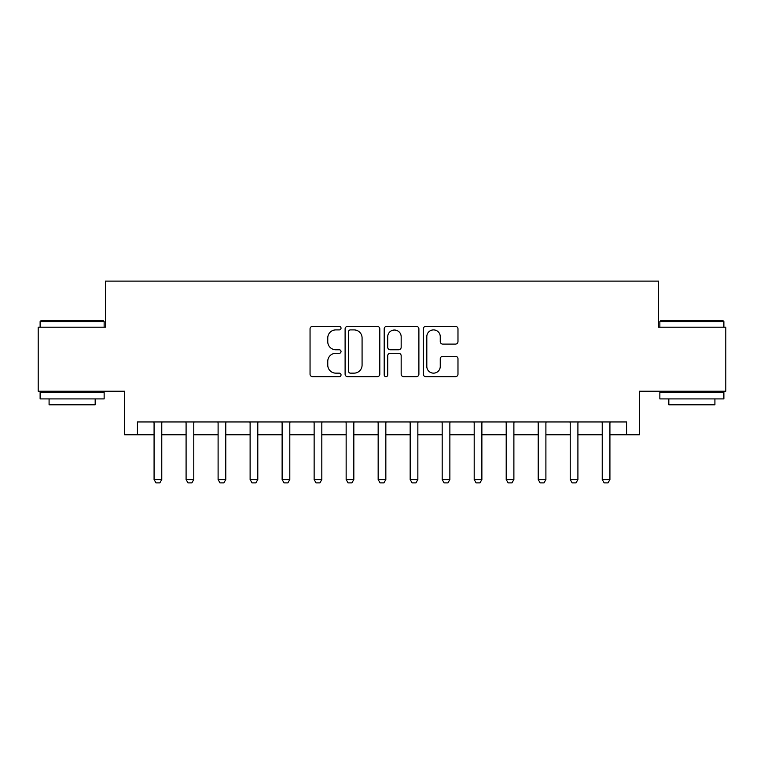 <?xml version="1.0" encoding="UTF-8"?>
<svg xmlns="http://www.w3.org/2000/svg" width="764" height="764" viewBox="0 0 764 764"><rect width="100%" height="100%" fill="white"/><g stroke="black" fill="none" stroke-linecap="round" stroke-linejoin="round"><path stroke-width="1.15" d="M341.031 328.148A1.757 1.757 0 0 0 339.264 326.39L312.562 326.39A2.512 2.512 0 0 0 310.05 328.902L310.05 374.15A2.512 2.512 0 0 0 312.562 376.662L339.264 376.662A1.757 1.757 0 0 0 341.031 374.904A1.757 1.757 0 0 0 339.264 373.147L335.807 373.147A8.041 8.041 0 0 1 327.766 365.096L327.766 361.324A8.041 8.041 0 0 1 335.807 353.283L339.264 353.283A1.757 1.757 0 0 0 341.031 351.526A1.757 1.757 0 0 0 339.264 349.769L335.807 349.769A8.041 8.041 0 0 1 327.766 341.718L327.766 337.955A8.041 8.041 0 0 1 335.807 329.905L339.264 329.905A1.757 1.757 0 0 0 341.031 328.148M455.459 344.106A2.512 2.512 0 0 0 457.98 341.594L457.98 328.902A2.512 2.512 0 0 0 455.459 326.39L425.796 326.39A2.512 2.512 0 0 0 423.285 328.902L423.285 374.15A2.512 2.512 0 0 0 425.796 376.662L455.459 376.662A2.512 2.512 0 0 0 457.98 374.15L457.98 358.813A2.512 2.512 0 0 0 455.459 356.301L442.767 356.301A2.512 2.512 0 0 0 440.255 358.813L440.255 366.414A6.723 6.723 0 0 1 433.532 373.147A6.723 6.723 0 0 1 426.809 366.414L426.809 336.628A6.723 6.723 0 0 1 433.532 329.905A6.723 6.723 0 0 1 440.255 336.628L440.255 341.594A2.512 2.512 0 0 0 442.767 344.106L455.459 344.106M137.434 434.754L137.434 421.948L626.566 421.948L626.566 434.754L639.372 434.754L639.372 391.216L725.8 391.216L725.8 327.193L658.578 327.193L658.578 281.104L105.422 281.104L105.422 327.193L38.2 327.193L38.2 391.216L124.627 391.216L124.627 434.754L154.08 434.754M379.803 328.902A2.512 2.512 0 0 0 377.282 326.39L347.63 326.39A2.512 2.512 0 0 0 345.108 328.902L345.108 374.15A2.512 2.512 0 0 0 347.63 376.662L377.282 376.662A2.512 2.512 0 0 0 379.803 374.15L379.803 328.902M386.718 326.39L416.37 326.39A2.512 2.512 0 0 1 418.892 328.902L418.892 374.15A2.512 2.512 0 0 1 416.37 376.662L403.678 376.662A2.512 2.512 0 0 1 401.167 374.15L401.167 355.795A2.512 2.512 0 0 0 398.655 353.283L390.232 353.283A2.512 2.512 0 0 0 387.72 355.795L387.72 374.904A1.757 1.757 0 0 1 385.963 376.662A1.757 1.757 0 0 1 384.197 374.904L384.197 328.902A2.512 2.512 0 0 1 386.718 326.39M161.767 434.754L186.091 434.754M193.779 434.754L218.103 434.754M225.781 434.754L250.114 434.754M257.793 434.754L282.126 434.754M289.804 434.754L314.138 434.754M321.816 434.754L346.149 434.754M353.827 434.754L378.161 434.754M385.839 434.754L410.172 434.754M417.851 434.754L442.184 434.754M449.862 434.754L474.196 434.754M481.874 434.754L506.207 434.754M513.885 434.754L538.219 434.754M545.897 434.754L570.221 434.754M577.909 434.754L602.233 434.754M609.92 434.754L626.566 434.754M350.389 329.905A1.757 1.757 0 0 0 348.632 331.671L348.632 371.38A1.757 1.757 0 0 0 350.389 373.147L354.038 373.147A8.041 8.041 0 0 0 362.079 365.096L362.079 337.955A8.041 8.041 0 0 0 354.038 329.905L350.389 329.905M401.167 336.762A6.723 6.723 0 0 0 394.444 330.029A6.723 6.723 0 0 0 387.72 336.762L387.72 347.248A2.512 2.512 0 0 0 390.232 349.769L398.655 349.769A2.512 2.512 0 0 0 401.167 347.248L401.167 336.762M162.044 421.948L161.882 422.454A2.559 2.559 90 0 0 161.767 423.227L161.767 479.572L159.838 482.896L155.999 482.896L154.08 479.572L154.08 423.227A2.559 2.559 90 0 0 153.956 422.454L153.803 421.948M154.08 479.572L161.767 479.572M194.056 421.948L193.894 422.454A2.559 2.559 90 0 0 193.779 423.227L193.779 479.572L191.85 482.896L188.011 482.896L186.091 479.572L186.091 423.227A2.559 2.559 90 0 0 185.967 422.454L185.814 421.948M186.091 479.572L193.779 479.572M226.068 421.948L225.905 422.454A2.559 2.559 90 0 0 225.781 423.227L225.781 479.572L223.862 482.896L220.022 482.896L218.103 479.572L218.103 423.227A2.559 2.559 90 0 0 217.979 422.454L217.826 421.948M218.103 479.572L225.781 479.572M258.079 421.948L257.917 422.454A2.559 2.559 90 0 0 257.793 423.227L257.793 479.572L255.873 482.896L252.034 482.896L250.114 479.572L250.114 423.227A2.559 2.559 90 0 0 249.99 422.454L249.838 421.948M250.114 479.572L257.793 479.572M290.091 421.948L289.928 422.454A2.559 2.559 90 0 0 289.804 423.227L289.804 479.572L287.885 482.896L284.046 482.896L282.126 479.572L282.126 423.227A2.559 2.559 90 0 0 282.002 422.454L281.84 421.948M282.126 479.572L289.804 479.572M40.893 320.794L103.379 320.794L104.143 321.568L40.12 321.568L40.893 320.794M72.131 398.903L40.12 398.903L40.12 392.495L104.143 392.495L104.143 398.903L72.131 398.903M95.175 398.903L95.175 404.796L49.087 404.796L49.087 398.903M660.621 320.794L723.107 320.794L723.88 321.568L659.857 321.568L660.621 320.794M691.869 398.903L659.857 398.903L659.857 392.495L723.88 392.495L723.88 398.903L691.869 398.903M714.913 398.903L714.913 404.796L668.825 404.796L668.825 398.903M322.102 421.948L321.94 422.454A2.559 2.559 90 0 0 321.816 423.227L321.816 479.572L319.896 482.896L316.057 482.896L314.138 479.572L314.138 423.227A2.559 2.559 90 0 0 314.014 422.454L313.851 421.948M314.138 479.572L321.816 479.572M354.114 421.948L353.952 422.454A2.559 2.559 90 0 0 353.827 423.227L353.827 479.572L351.908 482.896L348.069 482.896L346.149 479.572L346.149 423.227A2.559 2.559 90 0 0 346.025 422.454L345.863 421.948M346.149 479.572L353.827 479.572M386.126 421.948L385.963 422.454A2.559 2.559 90 0 0 385.839 423.227L385.839 479.572L383.92 482.896L380.08 482.896L378.161 479.572L378.161 423.227A2.559 2.559 90 0 0 378.037 422.454L377.874 421.948M378.161 479.572L385.839 479.572M418.137 421.948L417.975 422.454A2.559 2.559 90 0 0 417.851 423.227L417.851 479.572L415.931 482.896L412.092 482.896L410.172 479.572L410.172 423.227A2.559 2.559 90 0 0 410.048 422.454L409.886 421.948M410.172 479.572L417.851 479.572M450.149 421.948L449.986 422.454A2.559 2.559 90 0 0 449.862 423.227L449.862 479.572L447.943 482.896L444.104 482.896L442.184 479.572L442.184 423.227A2.559 2.559 90 0 0 442.06 422.454L441.898 421.948M442.184 479.572L449.862 479.572M482.16 421.948L481.998 422.454A2.559 2.559 90 0 0 481.874 423.227L481.874 479.572L479.954 482.896L476.115 482.896L474.196 479.572L474.196 423.227A2.559 2.559 90 0 0 474.072 422.454L473.909 421.948M474.196 479.572L481.874 479.572M514.162 421.948L514.01 422.454A2.559 2.559 90 0 0 513.885 423.227L513.885 479.572L511.966 482.896L508.127 482.896L506.207 479.572L506.207 423.227A2.559 2.559 90 0 0 506.083 422.454L505.921 421.948M506.207 479.572L513.885 479.572M546.174 421.948L546.021 422.454A2.559 2.559 90 0 0 545.897 423.227L545.897 479.572L543.978 482.896L540.138 482.896L538.219 479.572L538.219 423.227A2.559 2.559 90 0 0 538.095 422.454L537.932 421.948M538.219 479.572L545.897 479.572M578.186 421.948L578.033 422.454A2.559 2.559 90 0 0 577.909 423.227L577.909 479.572L575.989 482.896L572.15 482.896L570.221 479.572L570.221 423.227A2.559 2.559 90 0 0 570.106 422.454L569.944 421.948M570.221 479.572L577.909 479.572M610.197 421.948L610.044 422.454A2.559 2.559 90 0 0 609.92 423.227L609.92 479.572L608.001 482.896L604.162 482.896L602.233 479.572L602.233 423.227A2.559 2.559 90 0 0 602.118 422.454L601.956 421.948M602.233 479.572L609.92 479.572M40.12 327.193L40.12 321.568M54.721 392.495L54.721 391.216M89.55 392.495L89.55 391.216M104.143 327.193L104.143 321.568M659.857 327.193L659.857 321.568M674.45 392.495L674.45 391.216M709.279 392.495L709.279 391.216M723.88 327.193L723.88 321.568"/></g></svg>
